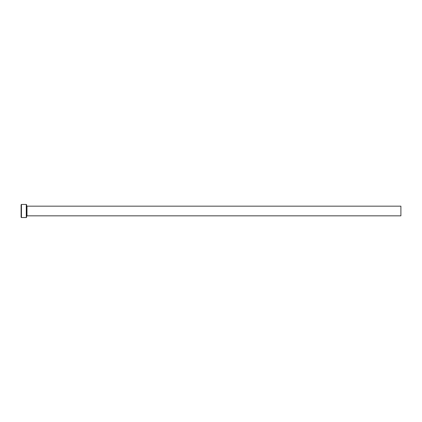 <?xml version="1.0" encoding="UTF-8"?>
<svg xmlns="http://www.w3.org/2000/svg" width="422" height="422" viewBox="0 0 422 422"><rect width="100%" height="100%" fill="white"/><g stroke="black" fill="none" stroke-linecap="round" stroke-linejoin="round"><path stroke-width="0.63" d="M22.635 217.536L25.035 217.504M26.28 204.438L26.623 204.786L26.623 217.214L26.28 217.562L26.28 204.438L21.443 204.438L21.443 217.562L21.1 217.214L21.1 204.786L21.443 204.438M26.971 206.168L400.9 206.168L400.9 215.832L26.971 215.832L26.971 206.168L26.623 205.82M22.588 217.499L23.948 217.562M26.28 217.562L25.346 217.562M25.035 217.562L21.443 217.562M26.971 215.832L26.623 216.18"/></g></svg>
